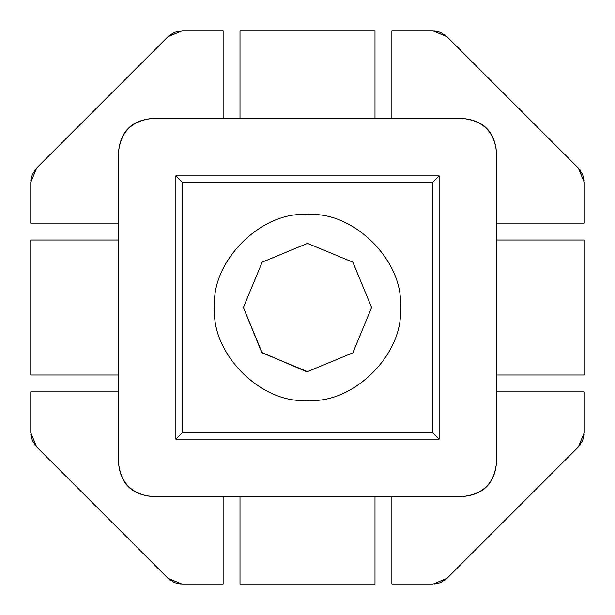 <?xml version="1.0" encoding="UTF-8"?>
<svg xmlns="http://www.w3.org/2000/svg" width="615" height="615" viewBox="0 0 615 615"><rect width="100%" height="100%" fill="white"/><g stroke="black" fill="none" stroke-linecap="round" stroke-linejoin="round"><path stroke-width="0.92" d="M496.497 240.004L496.497 152.251C494.352 131.894 483.106 120.648 462.749 118.503L152.251 118.503C131.894 120.648 120.648 131.894 118.503 152.251L118.503 462.749C120.648 483.106 131.894 494.352 152.251 496.497L462.749 496.497C483.106 494.352 494.352 483.106 496.497 462.749L496.497 240.004L496.497 374.996L584.25 374.996L584.25 240.004L496.497 240.004L584.25 240.004L584.25 374.996L496.497 374.996L496.497 462.749C494.637 483.39 483.382 494.637 462.741 496.497L152.251 496.497C131.61 494.637 120.363 483.382 118.503 462.741L118.503 152.251C120.363 131.61 131.618 120.363 152.259 118.503L462.749 118.503C483.39 120.363 494.637 131.618 496.497 152.259L496.497 240.004M439.125 439.125L175.875 439.125L175.875 175.875L439.125 175.875L439.125 439.125L439.125 175.875L432.376 182.624L432.376 432.376L432.376 182.624L439.125 175.875L175.875 175.875L175.875 439.125L439.125 439.125L432.376 432.376L439.125 439.125M584.25 432.668L582.705 440.425L578.315 446.99L446.99 578.315L440.425 582.705L432.676 584.25L391.878 584.25L391.878 496.497L391.878 584.25L432.676 584.25L446.99 578.315L578.315 446.99L584.25 432.676L584.25 391.878L496.497 391.878L584.25 391.878L584.25 432.676M434.236 584.188L435.543 584.042M444.814 580.206L445.813 579.407M445.844 579.384L446.967 578.346M578.315 446.99L580.206 444.814M584.042 435.543L584.188 434.275M182.324 30.75L223.122 30.75L223.122 118.503L223.122 30.75L182.324 30.75L168.01 36.685L174.575 32.295L182.324 30.75L174.575 32.295L169.187 35.593M169.156 35.616L168.033 36.654M30.75 182.332L32.295 174.575L36.685 168.01L168.01 36.685L36.685 168.01L30.75 182.324L30.75 223.122L118.503 223.122L30.75 223.122L30.75 182.324M434.236 30.811L391.878 30.75L391.878 118.503L391.878 30.75L432.676 30.75L446.99 36.685L444.814 34.794M496.497 223.122L584.25 223.122L584.25 182.324L578.315 168.01L446.99 36.685L578.315 168.01L582.705 174.575L584.25 182.324L584.25 223.122L496.497 223.122M432.668 30.75L440.425 32.295L446.99 36.685M435.543 30.958L434.275 30.811M584.188 180.764L584.042 179.457M580.206 170.186L579.407 169.187M579.384 169.156L578.346 168.033M374.996 30.75L374.996 118.503L374.996 30.75L240.004 30.75L240.004 118.503L240.004 30.75L374.996 30.75M30.75 240.004L118.503 240.004L30.75 240.004L30.75 374.996L118.503 374.996L30.75 374.996L30.75 240.004M182.332 584.25L174.575 582.705L168.01 578.315L36.685 446.99L32.295 440.425L30.75 432.676L30.75 391.878L118.503 391.878L30.75 391.878L30.75 432.676L36.685 446.99L168.01 578.315L182.324 584.25L223.122 584.25L223.122 496.497L223.122 584.25L180.764 584.188M30.811 434.236L30.958 435.543M34.794 444.814L35.593 445.813M35.616 445.844L36.654 446.967M168.01 578.315L170.186 580.206M179.457 584.042L180.725 584.188M240.004 584.25L240.004 496.497L240.004 584.25L374.996 584.25L374.996 496.497L374.996 584.25L240.004 584.25M36.685 168.01L34.794 170.186M30.958 179.457L30.811 180.725M371.621 307.5L352.841 262.159L307.5 243.379L262.159 262.159L243.379 307.5L262.159 352.841L307.5 371.621L352.841 352.841L371.621 307.5L352.841 262.159L307.5 243.379L262.159 262.159L243.379 307.5L262.159 262.159L307.5 243.379L352.841 262.159L371.621 307.5L352.841 352.841L307.5 371.621L262.159 352.841L243.379 307.5L262.159 262.159L307.5 243.379M400.311 307.5C404.462 353.417 353.417 404.462 307.5 400.311C261.583 404.462 210.538 353.417 214.689 307.5C210.538 261.583 261.583 210.538 307.5 214.689C353.417 210.538 404.462 261.583 400.311 307.5C404.462 261.583 353.417 210.538 307.5 214.689C261.583 210.538 210.538 261.583 214.689 307.5C210.538 353.417 261.583 404.462 307.5 400.311C353.417 404.462 404.462 353.417 400.311 307.5M432.376 432.376L182.624 432.376L175.875 439.125L182.624 432.376L182.624 182.624L175.875 175.875L182.624 182.624L432.376 182.624L182.624 182.624L182.624 432.376L432.376 432.376M306.385 371.614L261.698 352.38L243.379 307.5"/></g></svg>
